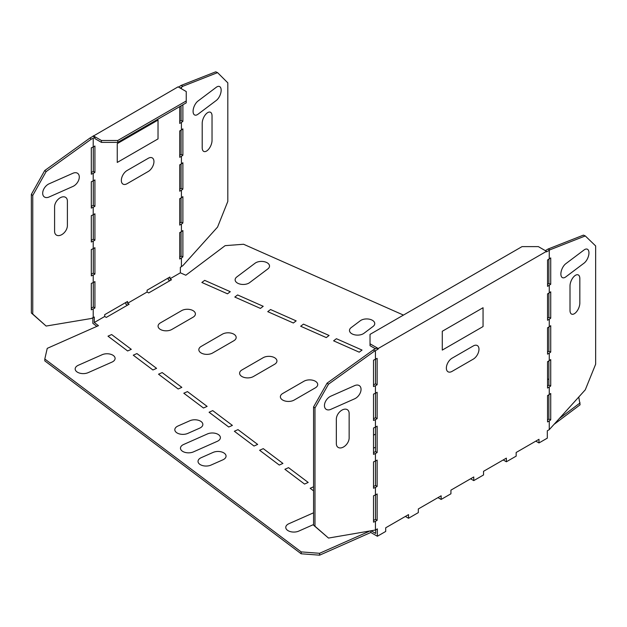 <?xml version="1.0" encoding="UTF-8"?>
<svg xmlns="http://www.w3.org/2000/svg" width="627" height="627" viewBox="0 0 627 627"><rect width="100%" height="100%" fill="white"/><g stroke="black" fill="none" stroke-linecap="round" stroke-linejoin="round"><path stroke-width="0.94" d="M565.789 263.716L584.043 249.977A8.073 4.013 113.9 0 1 588.957 252.877A8.073 4.013 113.9 0 1 584.043 263.16L565.789 276.891A8.073 4.013 113.9 0 1 560.875 273.999A8.073 4.013 113.9 0 1 565.789 263.716M570.006 285.967L570.006 310.443A8.073 4.013 113.9 0 0 574.92 313.335A8.073 4.013 113.9 0 0 579.834 303.053L579.834 278.568A8.073 4.013 113.9 0 0 574.92 275.676A8.073 4.013 113.9 0 0 570.006 285.967M473.275 359.13A8.073 4.663 120 0 0 478.981 349.247A8.073 4.663 120 0 0 473.275 345.955L452.075 358.189A8.073 4.663 -60 0 0 446.361 368.08A8.073 4.663 -60 0 0 452.075 371.372L473.275 359.13M483.056 307.724L483.056 326.557L442.286 350.093L442.286 331.268L483.056 307.724M354.639 385.621A8.073 5.228 -53 0 1 361.042 389.375A8.073 5.228 -53 0 1 354.639 398.803L330.852 409.337A8.073 5.228 -53 0 1 324.449 405.583A8.073 5.228 -53 0 1 330.852 396.162L354.639 385.621M336.338 419.149A8.073 5.228 -53 0 1 342.742 409.721A8.073 5.228 -53 0 1 349.145 413.475L349.145 437.952A8.073 5.228 -53 0 1 342.742 447.38A8.073 5.228 -53 0 1 336.338 443.626L336.338 419.149M282.738 393.482L303.938 381.247A8.073 4.663 180 0 1 315.35 381.247A8.073 4.663 180 0 1 315.35 387.839L294.149 400.073A8.073 4.663 0 0 1 282.738 400.073A8.073 4.663 0 0 1 282.738 393.482M351.151 327.623L360.282 320.758A8.073 4.663 180 0 1 371.599 319.895A8.073 4.663 180 0 1 373.089 326.432L363.958 333.298A8.073 4.663 180 0 1 352.64 334.16A8.073 4.663 180 0 1 351.151 327.623M373.52 448.046A8.073 4.663 0 0 0 375.502 447.255M373.52 435.224L375.502 434.08M241.967 369.946L263.168 357.703A8.073 4.663 180 0 1 274.579 357.703A8.073 4.663 180 0 1 274.579 364.295L253.386 376.537A8.073 4.663 0 0 1 241.967 376.537A8.073 4.663 0 0 1 241.967 369.946M359.216 352.178L333.603 340.829L336.409 338.713L362.03 350.062L359.216 352.178M326.283 337.585L329.089 335.476L303.476 324.128L300.67 326.236L326.283 337.585M293.35 322.999L296.156 320.883L270.543 309.534L267.737 311.65L293.35 322.999M227.483 293.812L230.289 291.704L204.676 280.355L201.863 282.471L227.483 293.812M260.417 308.406L263.222 306.297L237.609 294.949L234.804 297.057L260.417 308.406M201.196 346.41A8.073 4.663 0 0 0 201.196 353.001A8.073 4.663 0 0 0 212.616 353.001L233.816 340.759A8.073 4.663 180 0 0 233.816 334.167A8.073 4.663 180 0 0 222.397 334.167L201.196 346.41M160.426 322.874L181.626 310.631A8.073 4.663 180 0 1 193.045 310.631A8.073 4.663 180 0 1 193.045 317.223L171.845 329.457A8.073 4.663 0 0 1 160.426 329.457A8.073 4.663 0 0 1 160.426 322.874M236.794 276.962L255.048 263.23A8.073 4.663 180 0 1 266.365 262.368A8.073 4.663 180 0 1 267.854 268.905L249.609 282.636A8.073 4.663 180 0 1 238.284 283.498A8.073 4.663 180 0 1 236.794 276.962M111.943 362.116A8.073 4.663 0 0 0 113.432 355.58A8.073 4.663 0 0 0 102.115 354.725L78.328 365.259A8.073 4.663 0 0 0 76.839 371.795A8.073 4.663 0 0 0 88.156 372.65L111.943 362.116M131.302 349.341L111.645 334.552L107.993 336.174L127.642 350.963L131.302 349.341M156.578 368.355L136.921 353.565L133.261 355.188L152.917 369.977L156.578 368.355M199.692 428.139A8.073 4.663 0 0 0 201.181 421.603A8.073 4.663 0 0 0 189.863 420.741L177.974 426.015A8.073 4.663 0 0 0 176.477 432.544A8.073 4.663 0 0 0 187.802 433.406L199.692 428.139M181.846 387.368L162.189 372.579L158.529 374.201L178.186 388.991L181.846 387.368M207.122 406.39L203.462 408.005L183.805 393.215L187.465 391.601L207.122 406.39M313.571 512.847A8.073 4.663 0 0 0 312.708 513.176L288.922 523.71A8.073 4.663 0 0 0 287.432 530.246A8.073 4.663 0 0 0 298.75 531.108L313.571 524.54M313.571 486.779L310.161 488.292L313.571 490.855M222.898 459.818A8.073 4.663 0 0 0 224.388 453.282A8.073 4.663 0 0 0 213.07 452.42L201.181 457.694A8.073 4.663 0 0 0 199.684 464.223A8.073 4.663 0 0 0 211.001 465.085L222.898 459.818M217.24 441.345A8.073 4.663 0 0 0 218.729 434.809A8.073 4.663 0 0 0 207.412 433.947L183.625 444.488A8.073 4.663 0 0 0 182.136 451.017A8.073 4.663 0 0 0 193.453 451.879L217.24 441.345M232.39 425.404L212.733 410.614L209.073 412.237L228.73 427.018L232.39 425.404M257.666 444.418L238.009 429.628L234.349 431.251L254.006 446.04L257.666 444.418M282.934 463.431L263.277 448.642L259.617 450.264L279.274 465.054L282.934 463.431M308.202 482.445L288.553 467.656L284.893 469.278L304.542 484.068L308.202 482.445M127.046 170.536L148.246 158.302A8.073 4.663 -60 0 1 153.952 161.594A8.073 4.663 -60 0 1 148.246 171.484L127.046 183.719A8.073 4.663 120 0 1 121.34 180.427A8.073 4.663 120 0 1 127.046 170.536M117.257 162.44L117.257 143.614L158.028 120.07L158.028 138.904L117.257 162.44M72.881 186.462A8.073 5.228 127 0 0 79.292 177.033A8.073 5.228 127 0 0 72.881 173.279L49.102 183.813A8.073 5.228 127 0 0 42.691 193.241A8.073 5.228 127 0 0 49.102 196.996L72.881 186.462M54.588 231.285L54.588 206.808A8.073 5.228 127 0 1 60.991 197.38A8.073 5.228 127 0 1 67.395 201.134L67.395 225.61A8.073 5.228 127 0 1 60.991 235.039A8.073 5.228 127 0 1 54.588 231.285M212.036 140.385A8.073 4.013 -66.1 0 1 207.122 150.668A8.073 4.013 -66.1 0 1 202.207 147.776L202.207 123.3A8.073 4.013 -66.1 0 1 207.122 113.009A8.073 4.013 -66.1 0 1 212.036 115.901L212.036 140.385M197.999 114.224L216.244 100.492A8.073 4.013 -66.1 0 0 221.159 90.202A8.073 4.013 -66.1 0 0 216.244 87.31L197.999 101.041A8.073 4.013 -66.1 0 0 193.085 111.332A8.073 4.013 -66.1 0 0 197.999 114.224M91.307 172.527L93.29 171.437L94.92 172.378L94.92 146.013L93.211 146.992L93.211 138.285L91.307 139.131L89.904 138.073L178.092 86.839L186.243 91.542L186.243 102.844L117.751 142.384L101.441 142.384L94.92 138.622L94.92 137.305L93.211 138.285M93.29 171.437L93.29 146.953M550.725 284.266L550.725 257.901L547.551 259.993L547.551 286.351L550.725 284.266L548.891 283.459L547.551 284.462M370.831 530.991L370.831 532.48L377.376 536.257L377.376 528.898L375.432 530.019L375.432 521.311L377.14 520.324L377.14 493.958L375.432 494.946L375.432 487.414L377.14 486.427L377.14 460.069L375.432 461.049L375.432 453.517L377.14 452.537L377.14 426.172L375.432 427.152L375.432 419.62L377.14 418.64L377.14 392.275L375.432 393.262L375.432 385.723L373.52 386.569L373.52 360.212L377.14 358.378L377.14 384.743L375.502 383.802L375.502 359.318M127.532 303.311L127.532 301.485L104.701 314.668L104.701 316.494L106.284 317.411L129.115 304.228L127.532 303.311L147.102 292.017L148.685 292.927L171.516 279.744L169.933 278.835L180.364 272.816L185.819 275.229L225.132 245.651L243.566 244.256L403.451 315.083M547.551 378.927L548.891 379.515M44.807 359.005L44.807 360.886L301.172 553.782L301.172 551.893L44.807 359.005L47.237 348.361L98.463 325.664L94.277 322.513L94.277 317.035L91.307 318.492L46.124 326.056L32.753 314.049L32.753 195.459L46.124 171.61L91.307 139.131M549.26 259.006L549.26 250.298L546.501 251.889L546.501 251.325L538.35 246.615L522.04 246.615L370.032 334.379L370.032 345.673L375.416 348.784M370.032 343.792L378.191 348.502L378.191 349.067L376.561 348.118L373.3 349.921L327.09 383.136L313.571 406.931L313.571 525.199L328.493 538.068L375.432 530.019M378.191 348.502L546.501 251.325M378.191 349.067L375.432 350.658L375.432 359.365M375.432 385.723L377.14 384.743M377.376 536.257L385.699 531.453L385.699 527.801L405.371 516.444L408.53 518.27L418.311 512.62L418.311 508.967L437.983 497.619L441.142 499.437L450.931 493.794L450.931 490.142L470.603 478.785L473.761 480.611L483.542 474.96L483.542 471.308L503.215 459.952L506.373 461.778L516.162 456.127L516.162 452.482L535.834 441.126L538.993 442.952L538.993 439.3L516.162 452.482M408.53 518.27L408.53 514.618L385.699 527.801M441.142 499.437L441.142 495.792L418.311 508.967M473.761 480.611L473.761 476.959L450.931 490.142M506.373 461.778L506.373 458.125L483.542 471.308M538.993 442.952L547.316 438.14L547.316 430.78L549.26 429.66L549.26 420.952L547.551 421.932L547.551 395.574L549.26 394.587L549.26 387.055L547.551 388.042L547.551 361.677L549.26 360.69L549.26 353.158L547.551 354.145L547.551 327.78L549.26 326.8L549.26 319.268L547.551 320.248L547.551 293.883L549.26 292.903L549.26 285.371M545.357 250.667L547.99 249.068L549.816 249.875L549.26 250.298M375.745 529.839L375.745 533.436L371.356 530.904M373.52 520.473L375.502 519.383L375.502 494.899M373.52 486.583L375.502 485.486L375.502 461.01M373.52 452.686L375.502 451.589L375.502 427.112M373.52 418.789L375.502 417.7L375.502 393.215M373.52 384.892L375.502 383.802M375.432 521.311L373.52 522.158L373.52 495.792L375.432 494.946M377.14 520.324L375.502 519.383M375.432 487.414L373.52 488.261L373.52 461.895L375.432 461.049M377.14 486.427L375.502 485.486M375.432 453.517L373.52 454.363L373.52 427.998L375.432 427.152M377.14 452.537L375.502 451.589M375.432 419.62L373.52 420.466L373.52 394.109L375.432 393.262M377.14 418.64L375.502 417.7M373.3 349.921L374.703 350.979L375.432 350.658M549.26 429.66L585.281 389.814L595.65 364.201L595.65 245.941L585.281 235.94L583.447 235.125L547.99 249.068M549.26 420.952L550.725 419.847L548.891 419.04L547.551 420.043M550.725 419.847L550.725 393.482L549.26 394.587M549.26 387.055L550.725 385.95L548.891 385.143L547.551 386.154M550.725 385.95L550.725 359.592L549.26 360.69M549.26 353.158L550.725 352.06L550.725 325.695L549.26 326.8M549.26 319.268L550.725 318.163L550.725 291.798L549.26 292.903M548.891 394.798L548.891 419.04M548.891 360.901L548.891 385.143M547.551 352.256L548.891 351.245L548.891 327.004M547.551 318.359L548.891 317.348L548.891 293.115M548.891 259.217L548.891 283.459M549.816 249.875L585.281 235.94M550.725 352.06L548.891 351.245M550.725 318.163L548.891 317.348M93.211 317.646L93.211 308.939L91.307 309.785L91.307 283.42L93.211 282.573L93.211 275.041L91.307 275.888L91.307 249.53L93.211 248.684L93.211 241.152L91.307 241.998L91.307 215.633L93.211 214.787L93.211 207.255L91.307 208.101L91.307 181.736L93.211 180.889L93.211 173.358L91.307 174.204L91.307 147.839L93.211 146.992M92.859 317.803L92.859 323.336L96.887 326.361M91.307 308.108L93.29 307.018L93.29 282.534M91.307 274.211L93.29 273.121L93.29 248.637M91.307 240.321L93.29 239.224L93.29 214.747M91.307 206.424L93.29 205.327L93.29 180.85M178.577 87.122L181.062 85.444L182.888 86.26L181.422 87.357L181.422 88.76M169.886 280.684L168.302 279.775L168.302 277.949M125.902 302.433L125.902 304.252L127.485 305.169M46.124 326.056L31.35 312.991L31.35 194.401L44.713 170.552L89.904 138.073M93.211 308.939L94.92 307.959L94.92 281.594L93.211 282.573M93.29 307.018L94.92 307.959M93.211 275.041L94.92 274.062L94.92 247.696L93.211 248.684M93.29 273.121L94.92 274.062M180.364 272.816L180.364 267.337L182.888 265.621L217.561 227.076L227.813 201.432L227.813 82.842L217.561 72.63L182.888 86.26M93.211 241.152L94.92 240.165L94.92 213.799L93.211 214.787M94.277 322.513L104.701 316.494M169.933 278.835L169.933 277.009L147.102 290.191L147.102 292.017M181.422 266.726L181.422 258.01L179.722 258.998L179.722 232.633L181.422 231.653L181.422 224.121L179.722 225.101L179.722 198.735L181.422 197.756L181.422 190.224L179.722 191.204L179.722 164.846L181.422 163.859L181.422 156.327L179.722 157.314L179.722 130.949L181.422 129.961L181.422 122.43L179.722 123.417L179.722 106.606M180.208 88.062L181.422 87.357M93.211 173.358L94.92 172.378M93.211 207.255L94.92 206.267L94.92 179.91L93.211 180.889M93.29 136.365L94.92 137.305M93.29 135.8L101.441 140.503L101.441 142.384M186.243 100.963L117.751 140.503L101.441 140.503M93.29 205.327L94.92 206.267M93.29 239.224L94.92 240.165M181.422 122.43L182.888 121.332L182.888 104.78M179.722 121.528L181.062 120.517L182.888 121.332M181.422 156.327L182.888 155.222L182.888 128.864L181.422 129.961M179.722 189.315L181.062 188.312L182.888 189.119L182.888 162.754L181.422 163.859M179.722 155.425L181.062 154.414L182.888 155.222M181.422 224.121L182.888 223.016L182.888 196.651L181.422 197.756M181.422 190.224L182.888 189.119M181.422 258.01L182.888 256.913L182.888 230.548L181.422 231.653M181.062 120.517L181.062 105.838M217.561 72.63L215.727 71.823L181.062 85.444M179.722 257.109L181.062 256.098L181.062 231.865M179.722 223.212L181.062 222.209L181.062 197.967M181.062 188.312L181.062 164.07M181.062 154.414L181.062 130.173M374.703 350.979L328.493 384.194L314.973 407.989L314.973 526.249L328.493 538.068M328.493 384.194L327.09 383.136M314.973 407.989L313.571 406.931M314.973 526.249L313.571 525.199M554.472 424.064L580.093 404.791L578.76 397.063M580.093 402.902L559.707 418.24M301.172 551.893L319.605 553.296L319.605 555.177L301.172 553.782M319.605 553.296L369.428 531.226M319.605 555.177L370.831 532.48M181.062 222.209L182.888 223.016M181.062 256.098L182.888 256.913M117.751 140.503L117.751 142.384M32.753 314.049L31.35 312.991M32.753 195.459L31.35 194.401M44.713 170.552L46.124 171.61"/></g></svg>
